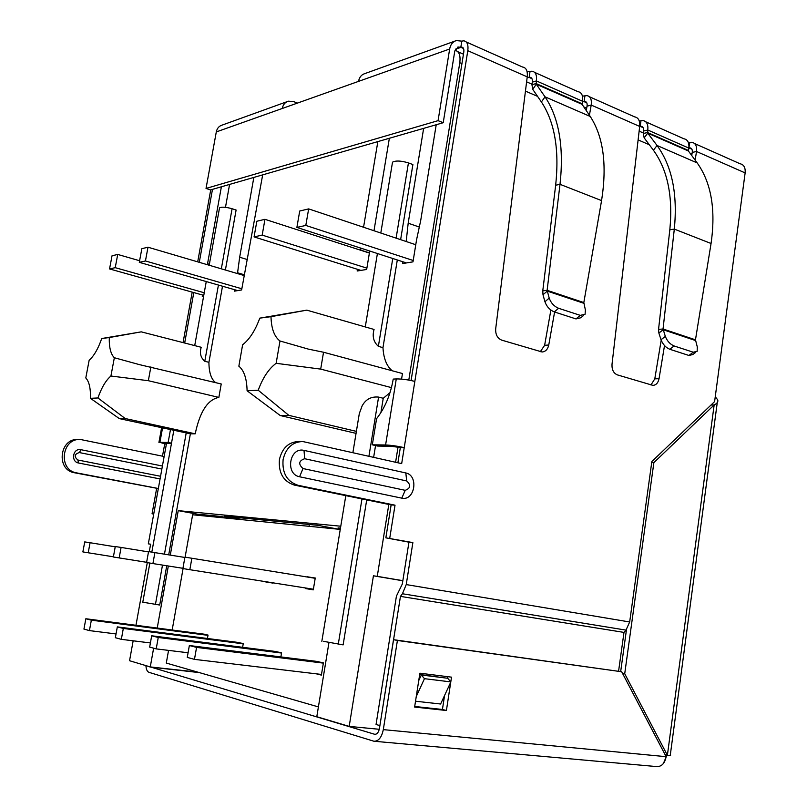 <?xml version="1.0" encoding="UTF-8"?>
<svg xmlns="http://www.w3.org/2000/svg" width="807" height="807" viewBox="0 0 807 807"><rect width="100%" height="100%" fill="white"/><g stroke="black" fill="none" stroke-linecap="round" stroke-linejoin="round"><path stroke-width="1.21" d="M454.916 41.096L364.935 73.568C361.496 74.597 359.357 77.21 358.52 81.386L282.258 108.481C283.065 104.617 285.113 102.186 288.402 101.188L293.405 101.521L297.47 103.074M287.08 101.662L222.177 125.085C219.03 126.043 217.073 128.323 216.296 131.924L206.027 188.445L438.07 120.657L443.225 122.714L454.755 51.234L458.114 47.018L460.817 47.29L461.806 41.147L456.348 40.582C452.767 41.651 450.538 44.456 449.66 49.005L438.07 120.657M206.027 188.445L210.536 189.927L443.225 122.714M527.112 71.813L531.954 71.198C535.555 71.793 537.038 75.031 536.393 80.912L532.287 82.153C532.61 79.207 531.874 77.593 530.068 77.29L527.122 77.734M582.442 96.144L584.934 95.841L584.076 101.642L582.452 101.904M639.255 120.979L642.957 120.566C646.71 121.292 648.324 124.439 647.799 130.018L643.562 131.016C643.835 128.232 643.028 126.659 641.141 126.296L639.669 126.477M688.401 142.617L689.814 142.425L688.855 147.963M688.835 148.095L688.432 151.02L697.198 162.933L657.049 145.492L647.739 133.155L647.799 130.018L688.835 148.095C689.319 142.637 687.655 139.52 683.852 138.764L645.792 121.827M643.562 131.016L643.28 133.508L647.517 132.509L688.442 150.485M643.28 133.508L644.168 137.876L647.739 133.155L688.432 151.02M711.058 243.492L695.473 339.818L697.298 346.96L697.157 351.317L693.253 352.215L674.107 345.971C670.113 344.276 667.187 341.089 665.341 336.408L663.041 329.004L658.552 329.367L669.82 229.793C673.068 196.414 667.601 169.894 653.428 150.233L657.049 145.492C671.989 166.04 677.749 193.912 674.309 229.097L711.058 243.492C715.92 209.669 711.3 182.816 697.198 162.933M653.428 150.233L644.168 137.876M695.473 339.818L663.041 329.004L674.309 229.097L669.82 229.793M658.552 329.367L658.875 333.079L663.183 329.74L695.422 340.493M665.341 336.408L661.014 339.727L658.875 333.079M661.014 339.727C662.85 344.397 665.765 347.575 669.76 349.26L674.107 345.971M693.253 352.215L688.896 355.463L669.76 349.26M688.896 355.463L692.799 354.545L695.715 352.387M582.563 101.258L582.079 104.335L590.26 116.48L545.028 96.83L536.292 84.231L536.393 80.912L582.563 101.258C583.158 95.498 581.615 92.301 577.943 91.655L534.658 72.398M532.287 82.153L531.954 84.775L536.06 83.545L582.119 103.78M531.954 84.775L532.731 89.335L536.292 84.231L582.079 104.335M601.568 200.6L583.824 302.564L585.398 310.029L585.085 314.236L580.283 315.366L558.585 308.284C554.096 306.398 550.959 302.998 549.204 298.086L547.116 290.318L542.768 290.853L555.66 185.227C559.453 149.84 554.712 122.079 541.406 101.964L545.028 96.83C559.039 117.852 564.043 147.015 560.018 184.319L601.568 200.6C607.187 164.82 603.414 136.776 590.26 116.48M541.406 101.964L532.731 89.335M583.824 302.564L547.116 290.318L560.018 184.319L555.66 185.227M542.768 290.853L543 294.767L547.247 291.105L583.754 303.271M549.204 298.086L544.937 301.737L543 294.767M544.937 301.737C546.682 306.64 549.799 310.029 554.298 311.906L558.585 308.284M580.283 315.366L575.976 318.916L554.298 311.906M575.976 318.916L580.788 317.776L583.572 315.487M626.484 629.571L620.674 671.565M651.713 462.572L653.872 462.623L624.719 673.734L667.389 755.281C670.324 755.554 671.293 755.443 670.314 754.948L717.262 402.602M710.997 405.033L714.155 404.963L653.872 462.623M665.129 754.727L667.389 755.281L714.155 404.963C717.241 403.389 718.401 401.654 717.635 399.768L715.254 396.731M624.719 673.734L622.49 673.3M664.514 345.567L659.047 378.675C658.149 382.871 656.121 385.1 652.964 385.383L617.325 374.872C613.542 373.217 611.767 369.697 612.009 364.31L639.679 126.437C640.112 120.788 638.418 117.59 634.595 116.854L589.514 96.8M586.79 102.842L584.076 101.642L584.984 101.521C586.729 101.803 587.415 103.367 587.032 106.191L591.208 105.071L589.413 115.23M584.934 95.841L586.83 95.609C590.411 96.215 591.874 99.362 591.208 105.071L639.679 126.437M554.601 311.996L548.76 345.003C547.782 349.32 545.562 351.65 542.112 351.993L501.692 340.13C497.405 338.294 495.407 334.512 495.69 328.792L527.233 76.867C527.778 70.915 526.214 67.627 522.533 67.021L466.254 41.974M183.058 342.602L192.207 292.124M197.695 261.851L210.728 189.867M170.438 429.768L168.149 442.448L171.508 443.164M168.149 442.448L159.917 442.347L162.52 428.043M166.343 444.294L159.917 442.347M171.457 443.436L164.124 443.386L166.363 444.173M162.489 456.167L164.648 444.274M158.343 488.497L76.685 472.892C57.761 470.188 61.625 437.697 80.609 439.522L164.134 456.51M158.333 488.568L74.547 472.771C55.663 470.078 59.516 437.687 78.461 439.502L79.459 439.512M153.713 514.079L152.059 513.777L156.639 488.447M152.059 513.777L153.734 513.948M162.409 466.032L80.226 449.56C72.539 448.742 70.905 461.866 78.551 463.006L160.079 478.934M161.864 469.059L79.328 452.566C74.325 454.149 73.861 456.631 77.916 460.02L160.553 476.271M691.902 149.184L689.047 147.923L689.985 147.842C691.811 148.195 692.567 149.709 692.245 152.402L696.532 151.494L695.109 160.099M689.814 142.425L691.76 142.284C695.493 143 697.077 146.077 696.532 151.494L745.133 172.91C745.557 167.604 743.842 164.547 739.989 163.73L694.575 143.525M461.806 41.147L463.652 40.824C467.142 41.318 468.524 44.607 467.798 50.68L414.838 381.408C407.828 379.683 401.644 378.856 396.277 378.937L393.231 379.088C390.487 394.784 384.939 407.979 376.587 418.662L372.32 444.818L377.737 446.079L391.042 446.251L400.333 447.562L397.891 462.774M540.297 351.731L544.624 345.305L550.878 310.059M586.265 110.539L587.032 106.191M455.43 49.197L461.725 47.139C463.47 47.391 464.156 49.035 463.793 52.072L411.096 380.531M396.277 378.937L385.595 444.98L372.32 444.818M385.595 444.98C390.941 445.192 397.155 446.069 404.236 447.623L400.333 447.562M414.838 381.408L401.674 463.622L302.706 441.52C292.457 441.903 285.92 447.915 283.096 459.536C281.996 473.084 287.01 481.678 298.126 485.32L395.027 505.182L391.133 504.91L385.847 537.835L412.871 542.597L408.947 542.183L402.32 584.006L396.419 596.131L376.052 724.484L379.895 725.604L400.454 596.383L402.431 593.76L406.234 584.581L412.871 542.597M301.344 441.51L299.014 441.479C288.785 441.873 282.268 447.855 279.434 459.435C278.344 472.922 283.348 481.486 294.434 485.118L391.133 504.91M395.027 505.182L389.731 538.239M618.586 671.172L623.993 632.406L400.454 596.383L623.993 632.406L626 630.116L629.672 621.975L651.854 461.503L714.609 401.593L745.133 172.91M650.956 384.979L654.79 378.856L661.185 340.221M691.73 155.509L692.245 152.402M408.947 542.183L385.847 537.835M418.732 680.614L421.315 674.995L447.663 678.263L450.871 681.915L440.612 704.007L415.524 701.222M416.251 696.562L424.462 678.677L450.871 681.915M421.315 674.995L424.462 678.677M444.617 677.89L419.69 674.481M405.81 472.952C418.954 475.494 414.879 501.228 401.785 498.151L299.568 476.776C284.881 474.123 289.552 446.735 304.017 450.387L405.81 472.952L406.708 480.962C411.106 485.138 410.602 488.265 405.215 490.333L303.008 468.544C298.156 464.106 298.711 460.827 304.673 458.719L406.708 480.962M666.905 755.16L663.354 763.583M145.906 665.614C146.178 669.386 147.197 671.616 148.942 672.322L373.903 741.23C378.503 741.361 381.64 737.497 383.315 729.629L397.407 640.465L393.503 639.679L379.431 728.499C378.604 732.423 377.03 734.35 374.741 734.299L149.305 666.632M374.761 741.31L656.565 766.569C661.579 766.771 664.776 763.472 666.158 756.684L621.683 671.757L397.407 640.465M450.75 682.177L446.412 710.503L414.616 707.063L419.892 673.199L451.517 677.154L450.8 681.834M414.707 706.468L442.428 709.474L444.566 695.483M447.219 678.213L447.451 676.649M393.564 639.689L621.683 671.757M446.412 710.503L442.428 709.474M323.415 641.303L343.126 644.884L366.711 499.906M389.983 392.716L383.244 398.275L378.584 397.084C371.149 396.388 365.662 399.344 362.101 405.971L359.307 413.577L352.891 452.606M356.381 431.372L288.856 415.373L280.231 415.534L356.048 433.379M142.789 602.193L159.715 605.038L166.746 565.757M288.856 415.373L258.21 390.235C262.82 377.706 268.792 368.728 276.135 363.311L279.989 340.988C274.33 336.731 271.334 328.631 270.991 316.677L306.811 310.15L259.793 318.129C255.214 330.567 249.494 339.444 242.625 344.76L238.852 366.186C244.057 370.423 246.801 378.624 247.093 390.77L280.231 415.534M221.229 383.981L139.46 364.633L114.342 357.733L110.922 376.022L148.337 380.702L218.858 397.407L221.229 383.981M401.563 379.108L402.461 373.53L323.536 352.245L308.445 349.138L279.989 340.988M114.342 357.733C110.741 354.152 109.046 347.424 109.278 337.548L141.255 331.848L101.712 338.526C98.172 348.735 93.975 355.988 89.143 360.285L85.794 377.958C89.153 381.529 90.707 388.318 90.445 398.325L97.929 397.962C101.49 387.703 105.828 380.39 110.922 376.022M328.923 642.786L316.798 716.717L349.189 726.401L379.28 729.286M133.155 640.798L129.554 660.721L150.273 666.925L197.715 672.13M349.189 726.401L373.429 575.805L402.834 580.778M229.581 184.43L225.476 207.328M203.626 296.189L202.275 296.411L202.517 295.019M207.379 264.706L221.38 186.79M212.483 189.363L199.279 262.325M193.801 292.568L184.672 343.025M166.514 443.366L148.327 543.847L150.627 544.18L149.265 551.716M147.288 562.63L135.969 625.284M150.273 666.925L153.623 648.182M157.234 628.048L168.33 566M170.287 555.075L178.236 510.649L340.776 526.214M373.429 575.805L377.262 576.349L388.823 504.436M395.601 462.25L398.033 447.088M408.796 380.087L459.798 62.684C460.696 55.3 459.082 51.184 454.956 50.337M436.214 124.742L420.679 220.674L416.573 239.76L412.992 261.851L402.602 263.556L402.895 261.781M406.183 241.515L408.181 223.206L423.635 128.374M389.357 138.269L373.984 230.741M369.717 251.027L366.66 269.457L357.168 271.011L357.451 269.316M360.628 250.22L360.88 248.163M363.553 227.251L377.847 141.598M262.678 174.867L241.626 289.955L234.353 291.156L234.605 289.693M237.47 273.573L239.669 257.231L253.842 177.419M397.306 259.965L382.972 347.646C383.577 358.5 386.674 366.217 392.263 370.786M383.244 398.275L380.914 412.579M375.548 445.575L373.641 457.297M392.323 163.296L392.515 162.177C395.753 160.432 401.069 160.674 408.433 162.903L412.891 164.567L400.625 239.659M218.858 397.407C207.742 399.515 199.864 411.651 195.213 433.813L125.216 418.53L97.929 397.962M168.713 554.823L190.381 433.813L195.213 433.813M219.433 208.388L219.524 207.873C221.663 206.733 225.849 207.016 232.083 208.731L236.108 210.032L225.395 270.022M222.5 286.223L208.922 362.313C208.973 372.39 211.192 379.159 215.59 382.609M224.659 517.943L224.78 517.237M233.213 518.79L220.008 516.359L197.332 514.15L178.236 510.649M377.262 576.349L402.854 580.677M150.616 544.231L148.327 543.847M247.517 259.602L239.669 257.231M244.309 274.763L237.611 272.786M369.404 252.904L360.658 250.079M419.317 227.029L408.181 223.206M340.463 528.131L338.072 527.899L340.423 528.343M338.769 529.251L317.928 525.327L224.316 516.238L243.936 519.849M209.366 264.272L207.51 263.728M306.811 310.15L374.065 329.458C372.098 336.337 373.54 341.966 378.372 346.354L382.972 347.646M141.255 331.848L201.236 347.282C199.44 352.992 200.63 357.652 204.786 361.274L208.922 362.313M190.381 433.813L186.215 432.905L164.467 554.127M309.031 526.305L309.333 524.489M258.21 390.235L247.093 390.77M270.991 316.677L259.793 318.129M148.337 380.702L150.879 366.872M109.278 337.548L101.712 338.526M90.445 398.325L119.375 418.641L125.216 418.53M119.375 418.641L186.215 432.905M276.135 363.311L320.692 369.112L391.445 387.612M320.692 369.112L323.536 352.245M168.552 650.392L166.292 663.072L318.412 706.912M340.251 529.392L192.631 514.775L185.106 557.153M183.078 568.582L172.173 630.005M305.5 587.98L305.399 588.545L313.287 589.846L315.255 577.994L307.326 577.025M316.334 673.835L321.388 675.116L323.405 662.819L315.154 661.195M274.027 651.279L281.582 652.762L280.876 656.918M201.639 633.838L208.035 635.069L207.439 638.478M232.093 576.38L236.048 577.005M236.33 642.201L243.26 643.542L242.625 647.305M265.836 581.716L273.069 582.856M305.399 588.545L313.298 589.786M315.244 578.074L307.366 576.793M265.785 581.968L273.028 583.108M276.983 651.653L151.686 635.785L158.253 637.48L281.532 653.055M158.253 637.48L156.205 648.889L149.658 647.103L151.686 635.785M188.081 652.762L156.205 648.889M119.164 557.96L121.09 547.439L115.28 546.551L113.363 556.991L146.622 562.297M121.09 547.439L148.498 551.897M88.205 552.805L90.081 542.728L84.735 541.911L82.869 551.917L113.394 556.8M90.081 542.728L115.23 546.813M191.874 558.182L189.837 569.702L182.896 568.552L184.924 557.133L315.204 578.306M313.388 589.221L189.837 569.702M239.205 642.574L117.328 626.888L123.32 628.441L243.22 643.825M123.32 628.441L121.343 639.346L115.351 637.701L117.328 626.888M150.405 642.937L121.343 639.346M318.2 661.569L189.352 645.529L196.565 647.396L323.355 663.122M196.565 647.396L194.467 659.369L187.264 657.402L189.352 645.529M321.499 674.45L194.467 659.369M154.894 552.573L152.916 563.568L146.581 562.509L148.549 551.605L184.864 557.455M182.937 568.31L152.916 563.568M204.433 634.211L85.855 618.747L91.352 620.169L207.984 635.341M91.352 620.169L89.426 630.6L83.938 629.097L85.855 618.747M116.037 633.939L89.426 630.6M139.601 260.732L117.721 254.437L115.23 267.672L204.242 292.759M203.768 295.372L109.55 268.933L112.032 255.789L117.721 254.437M237.742 290.601L139.298 262.336L141.85 248.677L147.994 247.214L145.442 260.974L241.838 288.775M244.178 275.55L147.994 247.214M115.23 267.672L109.55 268.933M139.298 262.336L145.442 260.974M369.384 253.055L264.958 219.312L262.184 235.109L366.882 268.146M360.89 270.395L254.064 236.905L256.828 221.249L264.958 219.312M406.446 262.931L296.885 227.413L299.72 211.02L308.657 208.892L305.803 225.435L413.214 260.5M415.766 244.723L308.657 208.892M262.184 235.109L254.064 236.905M296.885 227.413L305.803 225.435M216.296 131.924L282.258 108.481M358.52 81.386L449.66 49.005M640.98 120.737L640.163 126.376L643.139 127.677M530.048 71.46L529.13 77.411L531.954 78.662M74.547 472.771L76.685 472.892M81.063 449.67L79.328 452.566M78.4 462.976L77.916 460.02M460.817 47.29L463.531 48.491M467.798 50.68L527.233 76.867M544.624 345.305L548.76 345.003M298.126 485.32L294.434 485.118M654.79 378.856L659.047 378.675M406.234 584.581L629.672 621.975M304.017 450.387L304.673 458.719M303.008 468.544L299.568 476.776M401.785 498.151L405.215 490.333M402.431 593.76L626 630.116M149.9 667.016L199.379 672.604M375.386 734.32L374.498 734.239M666.158 756.684L383.315 729.629M649.312 144.746L638.105 139.893M537.553 96.356L525.448 91.11M461.947 63.622L459.798 62.684M408.433 162.903L396.106 238.146M392.767 258.492L378.372 346.354M378.584 397.084L368.93 456.227M361.97 498.938L338.274 644.228M232.083 208.731L221.33 268.822M218.425 285.053L204.786 361.274M162.5 565.082L155.438 604.433M458.114 47.018L457.408 47.26M531.409 77.876L530.068 77.29M642.554 126.911L641.141 126.296M161.582 427.841L158.929 442.438M586.265 102.086L584.994 101.521M463.016 47.704L461.725 47.139M691.347 148.438L689.995 147.852M321.832 641.353L345.81 495.629M142.778 602.254L149.86 563.054M151.837 552.099L173.798 430.494M457.821 51.709L463.46 54.18M526.608 81.84L532.025 84.21M583.804 106.897L586.689 108.158M639.134 131.127L643.34 132.973M690.288 153.532L691.942 154.258M365.278 326.936L377.414 253.519M380.803 233.021L392.515 162.177M194.719 345.608L206.259 281.562M209.195 265.241L219.524 207.873"/></g></svg>
